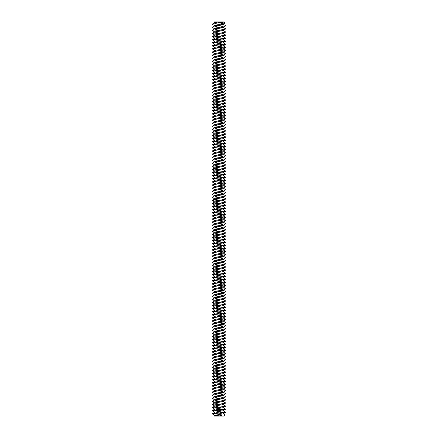 <?xml version="1.0" encoding="UTF-8"?>
<svg xmlns="http://www.w3.org/2000/svg" width="438" height="438" viewBox="0 0 438 438"><rect width="100%" height="100%" fill="white"/><g stroke="black" fill="none" stroke-linecap="round" stroke-linejoin="round"><path stroke-width="0.66" d="M223.44 23.094L219 24.397L214.56 23.794L219 22.491L221.973 22.694L224.152 21.9L213.848 21.9L214.959 22.771M214.959 415.427L212.249 413.844L214.56 413.357L219 413.959L219 414.556L214.959 415.229L213.848 416.1L224.152 416.1L225.231 414.967L223.041 413.68M221.973 22.694L223.013 23.28L225.231 23.033L224.152 21.9M214.959 28.957L212.249 27.37L214.959 25.667L223.041 24.32L225.231 23.033M214.959 25.864L212.249 24.156L214.959 22.573L219 21.9L219 22.491M213.749 415.936L219 415.147L225.247 415.005M221.907 415.334L219 416.1L216.739 415.624M223.44 26.187L219 27.49L214.56 26.888L219 25.585L223.44 26.187L225.751 25.826L223.041 24.117M212.249 24.156L214.56 23.794M214.959 32.051L212.249 30.463L214.959 28.755L223.041 27.413L225.751 25.826M219 415.147L219 414.556L223.041 413.883L225.751 412.295L223.041 410.587M212.249 413.718L214.959 412.136L223.041 410.789L225.751 409.207L223.041 407.499M214.56 413.357L219 412.054L223.44 412.656L225.751 412.295M219 413.959L223.44 412.656M223.44 409.568L219 410.866L214.56 410.269L219 408.966L223.44 409.568L225.751 409.207M214.959 412.333L212.249 410.751L214.56 410.269M223.44 29.28L219 30.583L214.56 29.981L219 28.678L223.44 29.28L225.751 28.919L223.041 27.211M212.249 27.249L214.56 26.888M214.959 35.139L212.249 33.556L214.959 31.848L223.041 30.501L225.751 28.919M212.249 410.63L214.959 409.043L223.041 407.696L225.751 406.114L223.041 404.405M218.934 410.192L218.77 410.477L218.934 410.192M216.898 409.535L216.684 410.225L217.374 410.439L217.587 409.744L216.898 409.535M219.547 410.116L219.383 410.401L219.547 410.116M217.861 409.689L218.244 409.935L217.938 410.105L218.327 410.05L217.938 409.804L218.244 409.634L217.861 409.689M218.354 409.612L218.606 410.088L218.754 409.535L218.354 409.612M218.863 409.486L218.901 410.023L219.246 410.012L218.907 409.546L219.214 409.475L218.863 409.486M219.772 409.393L219.619 409.744L219.323 409.464L219.422 409.99L219.4 409.568L219.892 409.897L219.772 409.393M220.298 409.311L219.958 409.388L220.057 409.913L220.298 409.311M220.456 409.295L220.528 409.853L220.456 409.295M220.966 409.229L220.626 409.306L220.725 409.831L221.064 409.754L220.747 409.765L220.966 409.229M221.644 409.399L221.683 409.711L221.644 409.399M221.924 409.366L222.154 409.744L221.924 409.366M223.44 406.475L219 407.778L214.56 407.176L219 405.873L223.44 406.475L225.751 406.114M214.959 409.245L212.249 407.658L214.56 407.176M223.44 32.374L219 33.671L214.56 33.069L219 31.771L223.44 32.374L225.751 32.007L223.041 30.304M212.249 30.342L214.56 29.981M214.959 38.232L212.249 36.65L214.959 34.941L223.041 33.595L225.751 32.007M212.249 407.537L214.959 405.949L223.041 404.608L225.751 403.02L223.041 401.312M223.44 403.382L219 404.685L214.56 404.082L219 402.779L223.44 403.382L225.751 403.02M214.959 406.152L212.249 404.57L214.56 404.082M223.44 35.462L219 36.765L214.56 36.162L219 34.859L223.44 35.462L225.751 35.1L223.041 33.392M212.249 33.43L214.56 33.069M214.959 41.325L212.249 39.738L214.959 38.029L223.041 36.688L225.751 35.1M212.249 404.444L214.959 402.861L223.041 401.515L225.751 399.927L223.041 398.224M223.44 400.294L219 401.591L214.56 400.989L219 399.691L223.44 400.294L225.751 399.927M214.959 403.059L212.249 401.476L214.56 400.989M223.44 38.555L219 39.858L214.56 39.256L219 37.953L223.44 38.555L225.751 38.194L223.041 36.485M212.249 36.524L214.56 36.162M214.959 44.413L212.249 42.831L214.959 41.123L223.041 39.776L225.751 38.194M212.249 401.35L214.959 399.768L223.041 398.421L225.751 396.839L223.041 395.131M217.106 409.733L217.166 410.236L217.106 409.733M223.44 397.2L219 398.503L214.56 397.901L219 396.598L223.44 397.2L225.751 396.839M214.959 399.971L212.249 398.383L214.56 397.901M223.44 41.648L219 42.946L214.56 42.349L219 41.046L223.44 41.648L225.751 41.287L223.041 39.579M212.249 39.617L214.56 39.256M215.403 45.087L219 44.134L223.44 44.736L222.597 45.087L219 46.039L214.56 45.437L215.403 45.087L213.47 45.087L214.959 44.216L223.041 42.869L225.751 41.287M212.249 398.262L214.959 396.675L223.041 395.333L225.751 393.746L223.041 392.037M223.44 394.107L219 395.41L214.56 394.808L219 393.505L223.44 394.107L225.751 393.746M214.959 396.877L212.249 395.29L214.56 394.808M223.44 44.736L225.751 44.254L223.041 42.667M212.249 42.71L214.56 42.349M212.249 395.169L214.959 393.587L223.041 392.24L225.751 390.652L223.041 388.949M223.44 391.014L219 392.317L214.56 391.714L219 390.411L223.44 391.014L225.751 390.652M214.959 393.784L212.249 392.202L214.56 391.714M214.959 50.6L212.249 48.892L214.959 47.309L223.041 45.963L224.53 45.087L222.597 45.087M212.249 392.076L214.959 390.493L223.041 389.147L225.751 387.564L223.041 385.856M223.44 387.926L219 389.229L214.56 388.626L219 387.323L223.44 387.926L225.751 387.564M214.959 390.691L212.249 389.108L214.56 388.626M223.44 47.83L219 49.133L214.56 48.53L219 47.227L223.44 47.83L225.751 47.468L223.041 45.76M214.959 47.507L212.249 45.924L214.56 45.437M214.959 53.693L212.249 52.106L214.959 50.397L223.041 49.051L225.751 47.468M212.249 388.988L214.959 387.4L223.041 386.053L224.53 385.183L222.597 385.183L225.751 384.471L223.041 382.763M222.597 385.183L219 386.135L214.56 385.533L215.403 385.183L219 384.23L223.44 384.832M214.959 387.603L212.249 386.015L214.56 385.533M223.44 50.923L219 52.226L214.56 51.624L219 50.321L223.44 50.923L225.751 50.562L223.041 48.853M212.249 48.892L214.56 48.53M214.959 56.781L212.249 55.199L214.959 53.491L223.041 52.144L225.751 50.562M223.44 54.011L219 55.314L214.56 54.712L219 53.414L223.44 54.011L225.751 53.65L223.041 51.947M212.249 51.985L214.56 51.624M214.959 59.875L212.249 58.287L214.959 56.584L223.041 55.237L225.751 53.65M215.403 385.183L213.47 385.183L214.959 384.307L223.041 382.965L225.751 381.378L223.041 379.669M223.44 381.739L219 383.042L214.56 382.44L219 381.137L223.44 381.739L225.751 381.378M214.959 384.509L212.249 382.927L214.56 382.44M212.249 382.801L214.959 381.219L223.041 379.872L225.751 378.29L223.041 376.581M223.44 57.104L219 58.407L214.56 57.805L219 56.502L223.44 57.104L225.751 56.743L223.041 55.035M212.249 55.073L214.56 54.712M214.959 62.968L212.249 61.38L214.959 59.672L223.041 58.331L225.751 56.743M223.44 378.651L219 379.949L214.56 379.346L219 378.049L223.44 378.651L225.751 378.29M214.959 381.416L212.249 379.834L214.56 379.346M212.249 379.713L214.959 378.125L223.041 376.779L225.751 375.196L223.041 373.488M223.44 60.198L219 61.501L214.56 60.898L219 59.595L223.44 60.198L225.751 59.836L223.041 58.128M212.249 58.166L214.56 57.805M214.959 66.056L212.249 64.474L214.959 62.765L223.041 61.419L225.751 59.836M223.44 375.558L219 376.861L214.56 376.258L219 374.955L223.44 375.558L225.751 375.196M214.959 378.328L212.249 376.74L214.56 376.258M212.249 376.62L214.959 375.032L223.041 373.691L225.751 372.103L223.041 370.395M223.44 63.291L219 64.589L214.56 63.986L219 62.689L223.44 63.291L225.751 62.93L223.041 61.221M212.249 61.26L214.56 60.898M214.959 69.149L212.249 67.567L214.959 65.859L223.041 64.512L225.751 62.93M223.44 372.464L219 373.767L214.56 373.165L219 371.862L223.44 372.464L225.751 372.103M214.959 375.235L212.249 373.647L214.56 373.165M212.249 373.526L214.959 371.944L223.041 370.597L225.751 369.01L223.041 367.307M223.44 66.379L219 67.682L214.56 67.08L219 65.777L223.44 66.379L225.751 66.018L223.041 64.309M212.249 64.353L214.56 63.986M214.959 72.243L212.249 70.655L214.959 68.947L223.041 67.605L225.751 66.018M223.44 369.371L219 370.674L214.56 370.072L219 368.774L223.44 369.371L225.751 369.01M214.959 372.141L212.249 370.559L214.56 370.072M212.249 370.433L214.959 368.851L223.041 367.504L225.751 365.922L223.041 364.213M223.44 69.472L219 70.775L214.56 70.173L219 68.87L223.44 69.472L225.751 69.111L223.041 67.403M212.249 67.441L214.56 67.08M214.959 75.331L212.249 73.748L214.959 72.04L223.041 70.693L225.751 69.111M223.44 366.283L219 367.586L214.56 366.984L219 365.681L223.44 366.283L225.751 365.922M214.959 369.053L212.249 367.466L214.56 366.984M212.249 367.345L214.959 365.757L223.041 364.411L225.751 362.828L223.041 361.12M223.44 72.566L219 73.869L214.56 73.266L219 71.963L223.44 72.566L225.751 72.204L223.041 70.496M212.249 70.534L214.56 70.173M215.403 76.004L219 75.051L223.44 75.654L222.597 76.004L219 76.957L214.56 76.354L215.403 76.004L213.47 76.004L214.959 75.133L223.041 73.787L225.751 72.204M223.44 363.19L219 364.493L214.56 363.89L219 362.587L223.44 363.19L225.751 362.828M214.959 365.96L212.249 364.372L214.56 363.89M212.249 364.252L214.959 362.669L223.041 361.323L225.751 359.735L223.041 358.027M223.44 75.654L225.751 75.172L223.041 73.589M212.249 73.628L214.56 73.266M223.44 360.096L219 361.399L214.56 360.797L219 359.494L223.44 360.096L225.751 359.735M214.959 362.867L212.249 361.284L214.56 360.797M212.249 361.158L214.959 359.576L223.041 358.229L225.751 356.647L223.041 354.939M214.959 81.517L212.249 79.809L214.959 78.227L223.041 76.88L224.53 76.004L222.597 76.004M223.44 357.008L219 358.306L214.56 357.709L219 356.406L223.44 357.008L225.751 356.647M214.959 359.773L212.249 358.191L214.56 357.709M212.249 358.07L214.959 356.483L223.041 355.136L224.53 354.265L222.597 354.265L225.751 353.554L223.041 351.845M223.44 78.747L219 80.05L214.56 79.448L219 78.145L223.44 78.747L225.751 78.386L223.041 76.677M214.959 78.424L212.249 76.842L214.56 76.354M214.959 84.611L212.249 83.023L214.959 81.315L223.041 79.973L225.751 78.386M222.597 354.265L219 355.218L214.56 354.616L215.403 354.265L219 353.313L223.44 353.915M214.959 356.685L212.249 355.098L214.56 354.616M223.44 81.84L219 83.143L214.56 82.541L219 81.238L223.44 81.84L225.751 81.479L223.041 79.771M212.249 79.809L214.56 79.448M214.959 87.699L212.249 86.116L214.959 84.408L223.041 83.061L225.751 81.479M215.403 354.265L213.47 354.265L214.959 353.389L223.041 352.048L225.751 350.46L223.041 348.752M223.44 84.934L219 86.231L214.56 85.629L219 84.331L223.44 84.934L225.751 84.567L223.041 82.864M212.249 82.902L214.56 82.541M214.959 90.792L212.249 89.21L214.959 87.501L223.041 86.155L225.751 84.567M223.44 350.822L219 352.125L214.56 351.522L219 350.219L223.44 350.822L225.751 350.46M214.959 353.592L212.249 352.01L214.56 351.522M212.249 351.884L214.959 350.301L223.041 348.955L225.751 347.367L223.041 345.664M223.44 88.022L219 89.325L214.56 88.722L219 87.419L223.44 88.022L225.751 87.66L223.041 85.952M212.249 85.99L214.56 85.629M214.959 93.885L212.249 92.298L214.959 90.589L223.041 89.248L225.751 87.66M223.44 347.734L219 349.031L214.56 348.429L219 347.131L223.44 347.734L225.751 347.367M214.959 350.499L212.249 348.916L214.56 348.429M212.249 348.79L214.959 347.208L223.041 345.861L225.751 344.279L223.041 342.571M223.44 91.115L219 92.418L214.56 91.816L219 90.513L223.44 91.115L225.751 90.754L223.041 89.045M212.249 89.084L214.56 88.722M214.959 96.973L212.249 95.391L214.959 93.683L223.041 92.336L225.751 90.754M223.44 344.64L219 345.943L214.56 345.341L219 344.038L223.44 344.64L225.751 344.279M214.959 347.411L212.249 345.823L214.56 345.341M212.249 345.702L214.959 344.115L223.041 342.773L225.751 341.186L223.041 339.477M223.44 94.208L219 95.506L214.56 94.909L219 93.606L223.44 94.208L225.751 93.847L223.041 92.139M212.249 92.177L214.56 91.816M214.959 100.067L212.249 98.484L214.959 96.776L223.041 95.429L225.751 93.847M223.44 341.547L219 342.85L214.56 342.248L219 340.945L223.44 341.547L225.751 341.186M214.959 344.317L212.249 342.73L214.56 342.248M212.249 342.609L214.959 341.027L223.041 339.68L225.751 338.092L223.041 336.389M223.44 97.296L219 98.599L214.56 97.997L219 96.694L223.44 97.296L225.751 96.935L223.041 95.227M212.249 95.27L214.56 94.909M214.959 103.16L212.249 101.572L214.959 99.869L223.041 98.523L225.751 96.935M223.44 338.454L219 339.757L214.56 339.154L219 337.851L223.44 338.454L225.751 338.092M214.959 341.224L212.249 339.642L214.56 339.154M212.249 339.516L214.959 337.933L223.041 336.587L225.751 335.004L223.041 333.296M223.44 100.39L219 101.693L214.56 101.09L219 99.787L223.44 100.39L225.751 100.028L223.041 98.32M212.249 98.358L214.56 97.997M214.959 106.253L212.249 104.666L214.959 102.957L223.041 101.611L225.751 100.028M223.44 335.366L219 336.669L214.56 336.066L219 334.763L223.44 335.366L225.751 335.004M214.959 338.131L212.249 336.548L214.56 336.066M212.249 336.428L214.959 334.84L223.041 333.493L225.751 331.911L223.041 330.203M223.44 103.483L219 104.786L214.56 104.184L219 102.881L223.44 103.483L225.751 103.122L223.041 101.413M212.249 101.452L214.56 101.09M215.403 106.921L219 105.974L223.44 106.571L222.597 106.921L219 107.874L214.56 107.272L215.403 106.921L213.47 106.921L214.959 106.051L223.041 104.704L225.751 103.122M223.44 332.272L219 333.575L214.56 332.973L219 331.67L223.44 332.272L225.751 331.911M214.959 335.043L212.249 333.455L214.56 332.973M212.249 333.334L214.959 331.747L223.041 330.405L225.751 328.818L223.041 327.109M223.44 106.571L225.751 106.089L223.041 104.507M212.249 104.545L214.56 104.184M223.44 329.179L219 330.482L214.56 329.88L219 328.577L223.44 329.179L225.751 328.818M214.959 331.949L212.249 330.367L214.56 329.88M212.249 330.241L214.959 328.659L223.041 327.312L225.751 325.73L223.041 324.021M214.959 112.435L212.249 110.726L214.959 109.144L223.041 107.797L224.53 106.921L222.597 106.921M223.44 326.091L219 327.389L214.56 326.786L219 325.489L223.44 326.091L225.751 325.73M214.959 328.856L212.249 327.274L214.56 326.786M212.249 327.153L214.959 325.565L223.041 324.219L224.53 323.348L222.597 323.348L225.751 322.636L223.041 320.928M212.249 110.726L214.56 110.365L219 110.967L225.751 109.303L223.041 107.595M214.959 115.528L212.249 113.94L214.959 112.232L223.041 110.891L225.751 109.303M214.959 109.341L212.249 107.759L214.56 107.272M214.56 110.365L219 109.062L223.44 109.664M222.597 323.348L219 324.301L214.56 323.698L215.403 323.348L219 322.395L223.44 322.998M214.959 325.768L212.249 324.18L214.56 323.698M223.44 112.758L219 114.061L214.56 113.458L219 112.155L223.44 112.758L225.751 112.396L223.041 110.688M214.959 118.616L212.249 117.034L214.959 115.325L223.041 113.979L225.751 112.396M215.403 323.348L213.47 323.348L214.959 322.472L223.041 321.131L225.751 319.543L223.041 317.835M223.44 115.851L219 117.149L214.56 116.546L219 115.249L223.44 115.851L225.751 115.49L223.041 113.781M212.249 113.82L214.56 113.458M214.959 121.709L212.249 120.127L214.959 118.419L223.041 117.072L225.751 115.49M223.44 319.904L219 321.207L214.56 320.605L219 319.302L223.44 319.904L225.751 319.543M214.959 322.675L212.249 321.087L214.56 320.605M212.249 320.966L214.959 319.384L223.041 318.037L225.751 316.45L223.041 314.747M223.44 118.939L219 120.242L214.56 119.64L219 118.337L223.44 118.939L225.751 118.578L223.041 116.869M212.249 116.913L214.56 116.546M214.959 124.803L212.249 123.215L214.959 121.507L223.041 120.165L225.751 118.578M223.44 316.811L219 318.114L214.56 317.512L219 316.214L223.44 316.811L225.751 316.45M214.959 319.581L212.249 317.999L214.56 317.512M212.249 317.873L214.959 316.291L223.041 314.944L225.751 313.362L223.041 311.653M223.44 122.032L219 123.335L214.56 122.733L219 121.43L223.44 122.032L225.751 121.671L223.041 119.963M212.249 120.001L214.56 119.64M214.959 127.891L212.249 126.308L214.959 124.6L223.041 123.253L225.751 121.671M223.44 313.723L219 315.026L214.56 314.424L219 313.121L223.44 313.723L225.751 313.362M214.959 316.493L212.249 314.906L214.56 314.424M212.249 314.785L214.959 313.197L223.041 311.851L225.751 310.268L223.041 308.56M223.44 125.126L219 126.429L214.56 125.826L219 124.523L223.44 125.126L225.751 124.764L223.041 123.056M212.249 123.094L214.56 122.733M214.959 130.984L212.249 129.402L214.959 127.693L223.041 126.347L225.751 124.764M223.44 310.63L219 311.933L214.56 311.33L219 310.027L223.44 310.63L225.751 310.268M214.959 313.4L212.249 311.812L214.56 311.33M212.249 311.692L214.959 310.109L223.041 308.763L225.751 307.175L223.041 305.467M223.44 128.214L219 129.517L214.56 128.914L219 127.611L223.44 128.214L225.751 127.852L223.041 126.149M212.249 126.188L214.56 125.826M214.959 134.077L212.249 132.49L214.959 130.787L223.041 129.44L225.751 127.852M223.44 307.536L219 308.839L214.56 308.237L219 306.934L223.44 307.536L225.751 307.175M214.959 310.307L212.249 308.724L214.56 308.237M212.249 308.598L214.959 307.016L223.041 305.669L225.751 304.087L223.041 302.379M223.44 131.307L219 132.61L214.56 132.008L219 130.705L223.44 131.307L225.751 130.946L223.041 129.237M212.249 129.276L214.56 128.914M214.959 137.171L212.249 135.583L214.959 133.875L223.041 132.533L225.751 130.946M223.44 304.448L219 305.746L214.56 305.149L219 303.846L223.44 304.448L225.751 304.087M214.959 307.213L212.249 305.631L214.56 305.149M212.249 305.51L214.959 303.923L223.041 302.576L225.751 300.994L223.041 299.285M223.44 134.4L219 135.703L214.56 135.101L219 133.798L223.44 134.4L225.751 134.039L223.041 132.331M212.249 132.369L214.56 132.008M215.403 137.839L219 136.891L223.44 137.494L222.597 137.839L219 138.791L214.56 138.189L215.403 137.839L213.47 137.839L214.959 136.968L223.041 135.621L225.751 134.039M223.44 301.355L219 302.658L214.56 302.056L219 300.753L223.44 301.355L225.751 300.994M214.959 304.125L212.249 302.538L214.56 302.056M212.249 302.417L214.959 300.829L223.041 299.488L225.751 297.9L223.041 296.192M223.44 137.494L225.751 137.006L223.041 135.424M212.249 135.462L214.56 135.101M223.44 298.262L219 299.565L214.56 298.962L219 297.659L223.44 298.262L225.751 297.9M214.959 301.032L212.249 299.45L214.56 298.962M212.249 299.324L214.959 297.741L223.041 296.395L225.751 294.807L223.041 293.104M214.959 143.352L212.249 141.644L214.959 140.061L223.041 138.715L224.53 137.839L222.597 137.839M223.44 295.174L219 296.471L214.56 295.869L219 294.571L223.44 295.174L225.751 294.807M214.959 297.939L212.249 296.356L214.56 295.869M212.249 296.23L214.959 294.648L223.041 293.301L224.53 292.431L222.597 292.431L225.751 291.719L223.041 290.011M212.249 141.644L214.56 141.282L219 141.885L225.751 140.22L223.041 138.512M214.959 146.445L212.249 144.858L214.959 143.149L223.041 141.808L225.751 140.22M214.959 140.259L212.249 138.676L214.56 138.189M214.56 141.282L219 139.979L223.44 140.582M222.597 292.431L219 293.383L214.56 292.781L215.403 292.431L219 291.478L223.44 292.08M214.959 294.851L212.249 293.263L214.56 292.781M223.44 143.675L219 144.978L214.56 144.376L219 143.073L223.44 143.675L225.751 143.314L223.041 141.605M214.959 149.533L212.249 147.951L214.959 146.243L223.041 144.896L225.751 143.314M215.403 292.431L213.47 292.431L214.959 291.555L223.041 290.213L225.751 288.626L223.041 286.917M223.44 146.768L219 148.066L214.56 147.469L219 146.166L223.44 146.768L225.751 146.407L223.041 144.699M212.249 144.737L214.56 144.376M214.959 152.627L212.249 151.044L214.959 149.336L223.041 147.989L225.751 146.407M223.44 288.987L219 290.29L214.56 289.688L219 288.385L223.44 288.987L225.751 288.626M214.959 291.757L212.249 290.17L214.56 289.688M212.249 290.049L214.959 288.467L223.041 287.12L225.751 285.532L223.041 283.829M223.44 149.856L219 151.159L214.56 150.557L219 149.254L223.44 149.856L225.751 149.495L223.041 147.787M212.249 147.83L214.56 147.469M214.959 155.72L212.249 154.132L214.959 152.429L223.041 151.083L225.751 149.495M223.44 285.894L219 287.197L214.56 286.594L219 285.291L223.44 285.894L225.751 285.532M214.959 288.664L212.249 287.082L214.56 286.594M212.249 286.956L214.959 285.373L223.041 284.027L225.751 282.444L223.041 280.736M223.44 152.95L219 154.253L214.56 153.65L219 152.347L223.44 152.95L225.751 152.588L223.041 150.88M212.249 150.918L214.56 150.557M214.959 158.813L212.249 157.226L214.959 155.517L223.041 154.171L225.751 152.588M223.44 282.806L219 284.109L214.56 283.506L219 282.203L223.44 282.806L225.751 282.444M214.959 285.571L212.249 283.988L214.56 283.506M212.249 283.868L214.959 282.28L223.041 280.933L225.751 279.351L223.041 277.643M223.44 156.043L219 157.346L214.56 156.744L219 155.441L223.44 156.043L225.751 155.682L223.041 153.973M212.249 154.012L214.56 153.65M214.959 161.901L212.249 160.319L214.959 158.611L223.041 157.264L225.751 155.682M223.44 279.712L219 281.015L214.56 280.413L219 279.11L223.44 279.712L225.751 279.351M214.959 282.483L212.249 280.895L214.56 280.413M212.249 280.774L214.959 279.187L223.041 277.845L225.751 276.258L223.041 274.549M223.44 159.131L219 160.434L214.56 159.832L219 158.534L223.44 159.131L225.751 158.77L223.041 157.067M212.249 157.105L214.56 156.744M214.959 164.995L212.249 163.407L214.959 161.704L223.041 160.357L225.751 158.77M223.44 276.619L219 277.922L214.56 277.32L219 276.017L223.44 276.619L225.751 276.258M214.959 279.389L212.249 277.807L214.56 277.32M212.249 277.681L214.959 276.099L223.041 274.752L225.751 273.17L223.041 271.461M223.44 162.224L219 163.527L214.56 162.925L219 161.622L223.44 162.224L225.751 161.863L223.041 160.155M212.249 160.193L214.56 159.832M214.959 168.088L212.249 166.5L214.959 164.792L223.041 163.451L225.751 161.863M223.44 273.531L219 274.829L214.56 274.226L219 272.929L223.44 273.531L225.751 273.17M214.959 276.296L212.249 274.714L214.56 274.226M212.249 274.593L214.959 273.005L223.041 271.659L225.751 270.076L223.041 268.368M223.44 165.318L219 166.621L214.56 166.018L219 164.715L223.44 165.318L225.751 164.956L223.041 163.248M212.249 163.286L214.56 162.925M215.403 168.761L219 167.809L223.44 168.411L222.597 168.761L219 169.709L214.56 169.106L215.403 168.761L213.47 168.761L214.959 167.885L223.041 166.539L225.751 164.956M223.44 270.438L219 271.741L214.56 271.138L219 269.835L223.44 270.438L225.751 270.076M214.959 273.208L212.249 271.62L214.56 271.138M212.249 271.5L214.959 269.912L223.041 268.571L225.751 266.983L223.041 265.275M223.44 168.411L225.751 167.924L223.041 166.341M212.249 166.38L214.56 166.018M223.44 267.344L219 268.647L214.56 268.045L219 266.742L223.44 267.344L225.751 266.983M214.959 270.115L212.249 268.527L214.56 268.045M212.249 268.406L214.959 266.824L223.041 265.477L225.751 263.89L223.041 262.187M214.959 174.269L212.249 172.561L214.959 170.979L223.041 169.632L224.53 168.761L222.597 168.761M223.44 264.251L219 265.554L214.56 264.952L219 263.654L223.44 264.251L225.751 263.89M214.959 267.021L212.249 265.439L214.56 264.952M212.249 265.313L214.959 263.731L223.041 262.384L224.53 261.513L222.597 261.513L225.751 260.802L223.041 259.093M212.249 172.561L214.56 172.2L219 172.802L225.751 171.138L223.041 169.429M214.959 177.363L212.249 175.775L214.959 174.067L223.041 172.725L225.751 171.138M214.959 171.176L212.249 169.594L214.56 169.106M214.56 172.2L219 170.897L223.44 171.499M222.597 261.513L219 262.466L214.56 261.864L215.403 261.513L219 260.561L223.44 261.163M214.959 263.933L212.249 262.346L214.56 261.864M223.44 174.592L219 175.895L214.56 175.293L219 173.99L223.44 174.592L225.751 174.231L223.041 172.523M214.959 180.451L212.249 178.868L214.959 177.16L223.041 175.813L225.751 174.231M215.403 261.513L213.47 261.513L214.959 260.637L223.041 259.291L225.751 257.708L223.041 256M223.44 177.686L219 178.989L214.56 178.386L219 177.083L223.44 177.686L225.751 177.324L223.041 175.616M212.249 175.654L214.56 175.293M214.959 183.544L212.249 181.962L214.959 180.253L223.041 178.907L225.751 177.324M223.44 258.07L219 259.373L214.56 258.77L219 257.467L223.44 258.07L225.751 257.708M214.959 260.84L212.249 259.252L214.56 258.77M212.249 259.132L214.959 257.549L223.041 256.203L225.751 254.615L223.041 252.907M223.44 180.774L219 182.077L214.56 181.474L219 180.171L223.44 180.774L225.751 180.412L223.041 178.709M212.249 178.748L214.56 178.386M214.959 186.637L212.249 185.05L214.959 183.347L223.041 182L225.751 180.412M223.44 254.976L219 256.279L214.56 255.677L219 254.374L223.44 254.976L225.751 254.615M214.959 257.747L212.249 256.164L214.56 255.677M212.249 256.038L214.959 254.456L223.041 253.109L225.751 251.527L223.041 249.819M223.44 183.867L219 185.17L214.56 184.568L219 183.265L223.44 183.867L225.751 183.506L223.041 181.797M212.249 181.836L214.56 181.474M214.959 189.731L212.249 188.143L214.959 186.435L223.041 185.093L225.751 183.506M223.44 251.888L219 253.186L214.56 252.589L219 251.286L223.44 251.888L225.751 251.527M214.959 254.653L212.249 253.071L214.56 252.589M212.249 252.95L214.959 251.363L223.041 250.016L225.751 248.434L223.041 246.725M223.44 186.96L219 188.263L214.56 187.661L219 186.358L223.44 186.96L225.751 186.599L223.041 184.891M212.249 184.929L214.56 184.568M214.959 192.819L212.249 191.236L214.959 189.528L223.041 188.181L225.751 186.599M223.44 248.795L219 250.098L214.56 249.496L219 248.193L223.44 248.795L225.751 248.434M214.959 251.565L212.249 249.978L214.56 249.496M212.249 249.857L214.959 248.269L223.041 246.928L225.751 245.34L223.041 243.632M223.44 190.054L219 191.351L214.56 190.749L219 189.451L223.44 190.054L225.751 189.687L223.041 187.984M212.249 188.022L214.56 187.661M214.959 195.912L212.249 194.33L214.959 192.621L223.041 191.275L225.751 189.687M223.44 245.702L219 247.005L214.56 246.402L219 245.099L223.44 245.702L225.751 245.34M214.959 248.472L212.249 246.89L214.56 246.402M212.249 246.764L214.959 245.181L223.041 243.835L225.751 242.247L223.041 240.544M223.44 193.142L219 194.445L214.56 193.842L219 192.539L223.44 193.142L225.751 192.78L223.041 191.072M212.249 191.11L214.56 190.749M214.959 199.005L212.249 197.418L214.959 195.709L223.041 194.368L225.751 192.78M223.44 242.614L219 243.911L214.56 243.309L219 242.011L223.44 242.614L225.751 242.247M214.959 245.379L212.249 243.796L214.56 243.309M212.249 243.67L214.959 242.088L223.041 240.741L225.751 239.159L223.041 237.451M223.44 196.235L219 197.538L214.56 196.936L219 195.633L223.44 196.235L225.751 195.874L223.041 194.165M212.249 194.204L214.56 193.842M215.403 199.679L219 198.726L223.44 199.328L222.597 199.679L219 200.626L214.56 200.029L215.403 199.679L213.47 199.679L214.959 198.803L223.041 197.456L225.751 195.874M223.44 239.52L219 240.823L214.56 240.221L219 238.918L223.44 239.52L225.751 239.159M214.959 242.291L212.249 240.703L214.56 240.221M212.249 240.582L214.959 238.995L223.041 237.653L225.751 236.066L223.041 234.357M223.44 199.328L225.751 198.841L223.041 197.259M212.249 197.297L214.56 196.936M223.44 236.427L219 237.73L214.56 237.128L219 235.825L223.44 236.427L225.751 236.066M214.959 239.197L212.249 237.61L214.56 237.128M212.249 237.489L214.959 235.907L223.041 234.56L225.751 232.972L223.041 231.269M214.959 205.187L212.249 203.478L214.959 201.896L223.041 200.549L224.53 199.679L222.597 199.679M223.44 233.334L219 234.637L214.56 234.034L219 232.731L223.44 233.334L225.751 232.972M214.959 236.104L212.249 234.522L214.56 234.034M212.249 234.396L214.959 232.813L223.041 231.467L224.53 230.596L222.597 230.596L225.751 229.884L223.041 228.176M212.249 203.478L214.56 203.117L219 203.719L225.751 202.055L223.041 200.347M214.959 208.28L212.249 206.692L214.959 204.989L223.041 203.643L225.751 202.055M214.959 202.093L212.249 200.511L214.56 200.029M214.56 203.117L219 201.814L223.44 202.416M222.597 230.596L219 231.549L214.56 230.946L215.403 230.596L219 229.643L223.44 230.246M214.959 233.011L212.249 231.428L214.56 230.946M223.44 205.51L219 206.813L214.56 206.21L219 204.907L223.44 205.51L225.751 205.148L223.041 203.44M214.959 211.373L212.249 209.786L214.959 208.077L223.041 206.731L225.751 205.148M215.403 230.596L213.47 230.596L214.959 229.72L223.041 228.373L225.751 226.791L223.041 225.083M223.44 208.603L219 209.906L214.56 209.304L219 208.001L223.44 208.603L225.751 208.242L223.041 206.533M212.249 206.572L214.56 206.21M214.959 214.461L212.249 212.879L214.959 211.171L223.041 209.824L225.751 208.242M223.44 227.152L219 228.455L214.56 227.853L219 226.55L223.44 227.152L225.751 226.791M214.959 229.923L212.249 228.335L214.56 227.853M212.249 228.214L214.959 226.627L223.041 225.285L225.751 223.698L223.041 221.989M223.44 211.691L219 212.994L214.56 212.392L219 211.094L223.44 211.691L225.751 211.33L223.041 209.627M212.249 209.665L214.56 209.304M214.959 217.555L212.249 215.967L214.959 214.264L223.041 212.917L225.751 211.33M223.44 224.059L219 225.362L214.56 224.76L219 223.457L223.44 224.059L225.751 223.698M214.959 226.829L212.249 225.247L214.56 224.76M212.249 225.121L214.959 223.539L223.041 222.192L225.751 220.61L223.041 218.901M223.44 214.784L219 216.087L214.56 215.485L219 214.182L223.44 214.784L225.751 214.423L223.041 212.715M212.249 212.753L214.56 212.392M214.959 220.648L212.249 219.06L214.959 217.352L223.041 216.011L225.751 214.423M223.44 220.971L219 222.269L214.56 221.666L219 220.369L223.44 220.971L225.751 220.61M214.959 223.736L212.249 222.154L214.56 221.666M212.249 222.033L214.959 220.445L223.041 219.099L225.751 217.516L223.041 215.808M223.44 217.878L219 219.181L214.56 218.578L219 217.275L223.44 217.878L225.751 217.516M212.249 215.846L214.56 215.485M212.249 218.94L214.56 218.578M219 24.397L219 25.585M219 27.49L219 28.678M219 410.866L219 412.054M219 30.583L219 31.771M219 407.778L219 408.966M219 33.671L219 34.859M219 404.685L219 405.873M219 36.765L219 37.953M219 401.591L219 402.779M219 39.858L219 41.046M219 398.503L219 399.691M219 42.946L219 44.134M219 395.41L219 396.598M219 392.317L219 393.505M212.249 45.798L213.47 45.087L216.941 45.087M219 46.039L219 47.227M219 389.229L219 390.411M219 49.133L219 50.321M219 386.135L219 387.323M219 52.226L219 53.414M212.249 385.894L213.47 385.183L216.941 385.183M219 55.314L219 56.502M219 383.042L219 384.23M219 379.949L219 381.137M219 58.407L219 59.595M219 376.861L219 378.049M219 61.501L219 62.689M219 373.767L219 374.955M219 64.589L219 65.777M219 370.674L219 371.862M219 67.682L219 68.87M219 367.586L219 368.774M219 70.775L219 71.963M219 364.493L219 365.681M219 73.869L219 75.051M219 361.399L219 362.587M219 358.306L219 359.494M212.249 76.716L213.47 76.004L216.941 76.004M219 76.957L219 78.145M219 355.218L219 356.406M219 80.05L219 81.238M212.249 354.977L213.47 354.265L216.941 354.265M219 83.143L219 84.331M219 352.125L219 353.313M219 86.231L219 87.419M219 349.031L219 350.219M219 89.325L219 90.513M219 345.943L219 347.131M219 92.418L219 93.606M219 342.85L219 344.038M219 95.506L219 96.694M219 339.757L219 340.945M219 98.599L219 99.787M219 336.669L219 337.851M219 101.693L219 102.881M219 333.575L219 334.763M219 104.786L219 105.974M219 330.482L219 331.67M219 327.389L219 328.577M212.249 107.633L213.47 106.921L216.941 106.921M219 107.874L219 109.062M219 324.301L219 325.489M219 110.967L219 112.155M212.249 324.06L213.47 323.348L216.941 323.348M219 114.061L219 115.249M219 321.207L219 322.395M219 117.149L219 118.337M219 318.114L219 319.302M219 120.242L219 121.43M219 315.026L219 316.214M219 123.335L219 124.523M219 311.933L219 313.121M219 126.429L219 127.611M219 308.839L219 310.027M219 129.517L219 130.705M219 305.746L219 306.934M219 132.61L219 133.798M219 302.658L219 303.846M219 135.703L219 136.891M219 299.565L219 300.753M219 296.471L219 297.659M212.249 138.55L213.47 137.839L216.941 137.839M219 138.791L219 139.979M219 293.383L219 294.571M219 141.885L219 143.073M212.249 293.142L213.47 292.431L216.941 292.431M219 144.978L219 146.166M219 290.29L219 291.478M219 148.066L219 149.254M219 287.197L219 288.385M219 151.159L219 152.347M219 284.109L219 285.291M219 154.253L219 155.441M219 281.015L219 282.203M219 157.346L219 158.534M219 277.922L219 279.11M219 160.434L219 161.622M219 274.829L219 276.017M219 163.527L219 164.715M219 271.741L219 272.929M219 166.621L219 167.809M219 268.647L219 269.835M219 265.554L219 266.742M212.249 169.473L213.47 168.761L216.941 168.761M219 169.709L219 170.897M219 262.466L219 263.654M219 172.802L219 173.99M212.249 262.225L213.47 261.513L216.941 261.513M219 175.895L219 177.083M219 259.373L219 260.561M219 178.989L219 180.171M219 256.279L219 257.467M219 182.077L219 183.265M219 253.186L219 254.374M219 185.17L219 186.358M219 250.098L219 251.286M219 188.263L219 189.451M219 247.005L219 248.193M219 191.351L219 192.539M219 243.911L219 245.099M219 194.445L219 195.633M219 240.823L219 242.011M219 197.538L219 198.726M219 237.73L219 238.918M219 234.637L219 235.825M212.249 200.39L213.47 199.679L216.941 199.679M219 200.626L219 201.814M219 231.549L219 232.731M219 203.719L219 204.907M212.249 231.308L213.47 230.596L216.941 230.596M219 206.813L219 208.001M219 228.455L219 229.643M219 209.906L219 211.094M219 225.362L219 226.55M219 212.994L219 214.182M219 222.269L219 223.457M219 216.087L219 217.275M219 219.181L219 220.369M225.751 44.375L224.53 45.087M225.751 384.471L224.53 385.183M225.751 75.292L224.53 76.004M225.751 353.554L224.53 354.265M225.751 106.21L224.53 106.921M225.751 322.636L224.53 323.348M225.751 137.127L224.53 137.839M225.751 291.719L224.53 292.431M225.751 168.05L224.53 168.761M225.751 260.802L224.53 261.513M225.751 198.967L224.53 199.679M225.751 229.884L224.53 230.596"/></g></svg>
